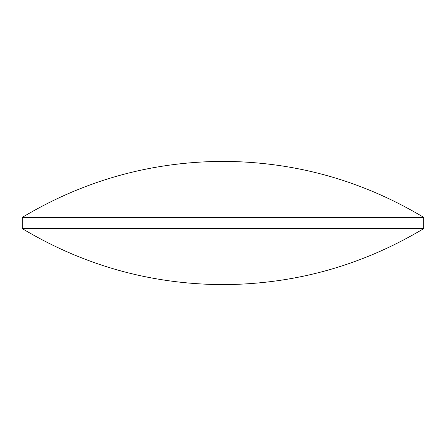 <?xml version="1.0" encoding="UTF-8"?>
<svg xmlns="http://www.w3.org/2000/svg" width="446" height="446" viewBox="0 0 446 446"><rect width="100%" height="100%" fill="white"/><g stroke="black" fill="none" stroke-linecap="round" stroke-linejoin="round"><path stroke-width="0.67" d="M223 217.369L423.7 217.369C361.907 180.401 295.007 161.736 223 161.368L223 217.369L22.3 217.369L22.3 228.631L423.7 228.631L423.7 217.369M22.3 228.631C84.093 265.599 150.993 284.264 223 284.632L223 228.631M223 161.368C150.993 161.736 84.093 180.401 22.3 217.369M223 284.632C295.007 284.264 361.907 265.599 423.7 228.631"/></g></svg>
